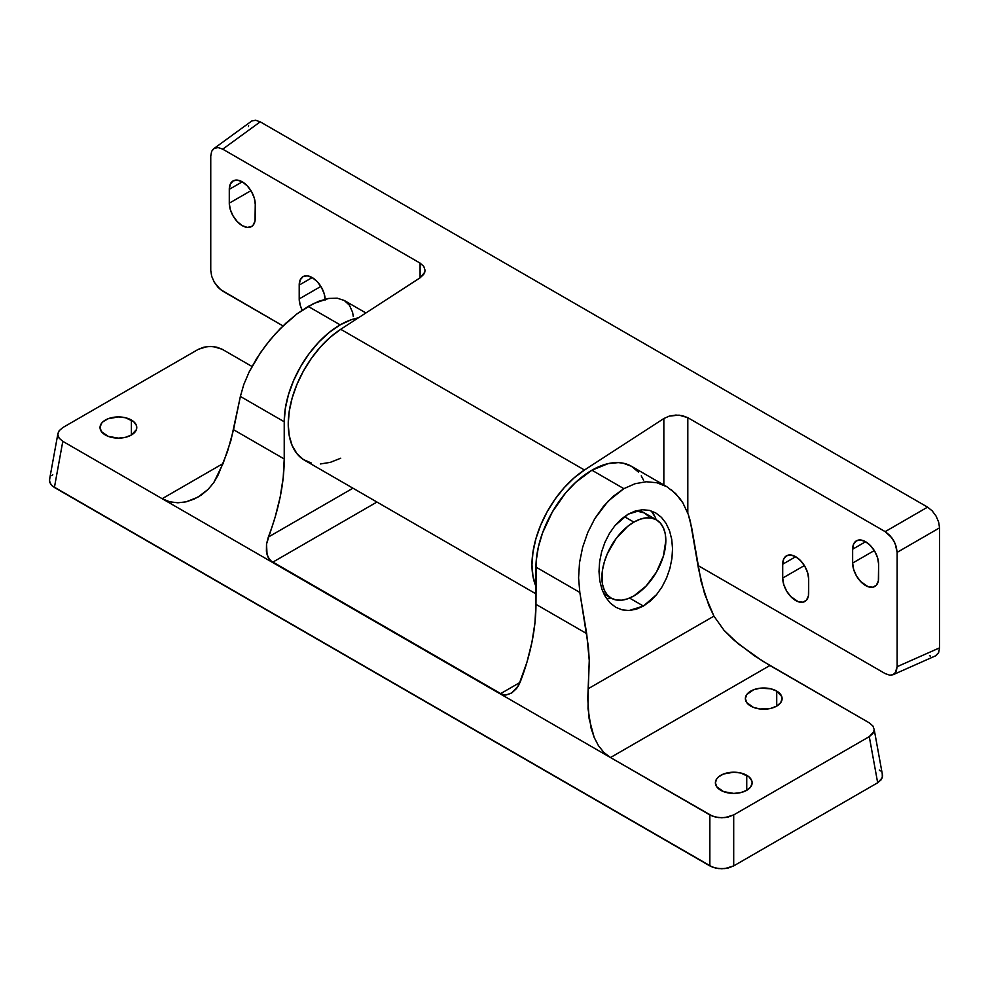 <?xml version="1.0" encoding="UTF-8"?>
<svg xmlns="http://www.w3.org/2000/svg" width="989" height="989" viewBox="0 0 989 989"><rect width="100%" height="100%" fill="white"/><g stroke="black" fill="none" stroke-linecap="round" stroke-linejoin="round"><path stroke-width="1.48" d="M131.389 420.028L131.389 435.024L136.42 429.597L136.42 425.468L133.676 421.635L125.43 417.729L118.408 416.925L108.197 418.718L103.128 421.635L101.434 423.477L100.037 427.532A18.371 10.607 180 0 1 111.374 417.729A18.371 10.607 180 0 1 131.389 420.028A18.371 10.607 180 0 1 136.766 427.532A18.371 10.607 180 0 1 125.43 437.323A18.371 10.607 180 0 1 105.415 435.024A18.371 10.607 180 0 1 100.037 427.532L101.434 431.587L108.197 436.347L118.408 438.139L125.43 437.323L131.389 435.024L131.389 420.028M746.744 775.302L746.744 790.298L750.738 786.861L752.135 782.806L751.776 780.741L749.032 776.909L740.798 773.015L733.764 772.199L723.565 773.991L718.496 776.909L716.79 778.751L715.393 782.806A18.371 10.607 180 0 1 726.73 773.015A18.371 10.607 180 0 1 746.744 775.302A18.371 10.607 180 0 1 752.135 782.806A18.371 10.607 180 0 1 740.798 792.597A18.371 10.607 180 0 1 720.783 790.298A18.371 10.607 180 0 1 715.393 782.806L716.79 786.861L723.565 791.62L733.764 793.413L740.798 792.597L746.744 790.298L746.744 775.302M776.724 691.101L776.724 706.097L780.704 702.66L782.101 698.605L781.743 696.528L776.724 691.101L770.765 688.801L760.145 688.196L753.531 689.79L746.769 694.538L745.372 698.605A18.371 10.607 180 0 1 756.709 688.801A18.371 10.607 180 0 1 776.724 691.101A18.371 10.607 180 0 1 782.101 698.605A18.371 10.607 180 0 1 770.765 708.396A18.371 10.607 180 0 1 750.75 706.097A18.371 10.607 180 0 1 745.372 698.605L746.769 702.66L753.531 707.419L760.145 709.002L770.765 708.396L776.724 706.097L776.724 691.101M656.14 519.682A50.859 29.361 120 0 0 650.873 510.806M643.406 606.059L629.585 598.085L643.406 606.059L650.28 601.127L656.585 594.624L643.406 606.059L629.066 610.51L636.248 609.224L643.406 606.059M662.098 586.786L656.585 594.624L662.098 586.786L666.598 577.922L662.098 586.786M669.912 568.378L666.598 577.922L669.912 568.378L671.914 558.525L669.912 568.378M672.532 548.722L671.914 558.525L672.532 548.722L671.729 539.364L672.532 548.722M669.541 530.796L671.729 539.364L669.541 530.796L666.067 523.354L661.418 517.334L666.067 523.354M655.794 512.957L661.418 517.334L655.794 512.957L649.39 510.386L655.794 512.957M642.467 509.731L649.39 510.386L642.467 509.731L635.284 511.016L628.126 514.181L642.467 509.731M638.424 472.062L631.464 466.289A79.108 45.679 120 0 0 591.917 470.208L575.672 482.36L565.535 493.054L552.357 511.968L542.578 532.836L538.375 546.954L536.236 560.615L535.964 604.328L534.95 622.897L531.921 642.318L526.939 662.259L518.557 685.6L511.758 692.918L505.935 695.032L502.968 694.908L270.096 560.454L267.067 554.705L266.523 544.061L275.202 516.926L280.184 496.973L283.213 477.551L284.226 458.983L284.226 421.759A79.108 45.679 -60 0 1 340.179 324.862A79.108 45.679 -60 0 1 358.302 317.889L351.083 319.806L340.179 324.862L308.209 306.417L340.179 324.862L329.263 332.415L318.767 342.145L309.087 353.691L300.619 366.622L293.659 380.431L288.491 394.586L285.302 408.544L284.226 421.759L240.376 396.441L230.932 440.476L223.217 463.173L213.723 482.706L208.086 489.407L197.812 497.232L186.105 501.843L177.859 502.795L169.725 501.794L162.171 498.703L223.069 463.544L162.171 498.703L62.801 441.329L59.142 438.176L57.844 434.455L59.142 430.734L62.801 427.569L198.381 349.29L207.022 346.62L213.587 346.62L222.228 349.29L251.997 366.474L222.228 349.29L216.752 347.176L210.311 346.434L203.858 347.176L198.381 349.29L62.801 427.569L59.142 430.734L57.943 433.442L49.537 479.578L49.771 482.484L52.306 485.995L712.414 867.106L718.496 868.565L725.061 868.565L733.702 865.894L733.702 814.911L725.061 817.582L718.496 817.582L712.414 816.123L610.485 757.537L769.912 665.498L869.282 722.86L872.953 726.025L874.239 729.746L873.905 731.637L869.282 736.632L733.702 814.911L869.282 736.632L877.676 782.769L733.702 865.894L877.676 782.769L882.312 777.787L882.25 773.818M318.891 301.225L308.209 306.417L297.059 313.822L280.431 328.459L270.022 340.006L260.614 352.48L249.179 371.889L243.776 384.56L240.376 396.441L233.528 429.708L284.226 458.983L284.226 421.759L240.376 396.441L243.776 384.56L249.179 371.889L256.411 358.92L265.163 346.162L275.127 334.084L285.895 323.168L297.059 313.822L313.637 303.524L328.707 298.443L318.891 301.225M337.286 298.196L328.707 298.443L337.286 298.196L344.283 300.483L337.286 298.196M349.438 305.218L344.283 300.483L349.438 305.218L352.554 312.215L353.308 316.48M671.469 489.827L679.492 497.949L682.904 502.931L688.319 514.503L691.707 527.829L701.152 581.767L708.866 605.416L713.934 616.135L723.997 630.265L734.271 640.402L754.224 655.645L769.912 665.498L610.485 757.537L603.846 752.419L598.407 745.595L594.191 737.448L591.138 728.374L588.022 708.705L588.307 688.665L713.934 616.135L588.307 688.665L589.259 660.528L588.406 646.855L579.826 592.423L578.577 577.86L579.529 562.617L582.645 547.276L587.8 532.428L594.797 518.644L608.148 501.114L623.874 488.665L635.025 483.732L646.188 481.742L656.956 482.768L666.92 486.749L675.672 493.573L682.904 502.931L688.319 514.503L690.273 520.98L698.555 569.009L704.601 593.932L713.934 616.135L723.997 630.265L738.054 643.616L762.358 660.936L869.282 722.86L872.953 726.025L874.239 729.746L872.953 733.467L869.282 736.632L877.676 782.769L881.347 779.604L882.633 775.883L874.239 729.746M666.92 486.749L631.464 466.289L622.996 463.149L618.286 462.605L608.148 463.618L591.917 470.208L623.874 488.665L635.025 483.732L646.188 481.742L656.956 482.768L666.92 486.749M628.126 514.181L621.253 519.114L614.948 525.629L609.434 533.467L604.934 542.318L601.621 551.862L599.618 561.727L599 571.518L599.804 580.889L601.98 589.444L605.466 596.886L610.114 602.907L615.739 607.283L622.143 609.854L629.066 610.51L622.143 609.854L615.739 607.283L610.114 602.907L605.466 596.886L601.98 589.444L599.804 580.889L599 571.518L599.618 561.727L601.621 551.862L604.934 542.318L609.434 533.467L614.948 525.629L628.126 514.181M643.592 480.246L641.243 475.87M511.758 692.918L516.629 688.468L520.066 682.41A169.527 97.874 120 0 0 535.964 604.328L586.675 633.603L579.826 592.423L535.964 567.105L535.964 604.328L586.675 633.603L589.259 660.528L587.763 698.642L589.123 718.731L594.191 737.448L598.407 745.595L603.846 752.419L610.485 757.537L500.211 693.87L520.066 682.41L500.211 693.87L505.935 695.032L511.251 693.227M272.445 562.37L376.945 502.041L272.445 562.37L162.171 498.703L169.725 501.794L177.859 502.795L186.105 501.843L194.029 499.148L201.447 494.957L208.086 489.407L213.723 482.706L218.161 474.955L227.482 451.652L233.528 429.708L284.226 458.983A169.527 97.874 -60 0 1 268.328 537.064L352.962 488.195L268.328 537.064L266.523 544.061L266.4 551.269L268.291 557.833L272.445 562.37L62.801 441.329L54.407 487.478L709.855 865.894L709.855 814.911L272.445 562.37M52.788 474.782L51.787 475.66M49.833 478.528L49.45 480.592L50.736 484.313L54.407 487.478L62.801 441.329L59.142 438.176L57.844 434.455M880.297 770.95L879.295 770.085M613.192 496.342L623.874 488.665L591.917 470.208A79.108 45.679 120 0 0 535.964 567.105L579.826 592.423L578.577 577.86L579.529 562.617L582.645 547.276L587.8 532.428L594.797 518.644L603.377 506.467L613.192 496.342M606.517 598.518A50.859 29.361 120 0 0 610.93 597.986M651.776 511.77L655.101 517.037M709.855 814.911L709.855 865.894L715.331 868.008L721.772 868.75L728.225 868.008L733.702 865.894L733.702 814.911L728.225 817.025L721.772 817.767L715.331 817.025L709.855 814.911M242.28 181.84A18.371 10.607 60 0 1 255.261 204.327L254.272 198.023L251.453 191.532L247.25 185.845L242.28 181.84L237.311 180.109L233.095 180.925L230.276 184.164L229.287 189.332L229.287 203.178L230.276 209.483L233.095 215.973L237.311 221.66L242.28 225.665L247.25 227.396L251.453 226.58L253.073 225.232L255.014 220.955L255.261 204.327L255.261 218.173A18.371 10.607 60 0 1 251.453 226.58A18.371 10.607 60 0 1 237.311 221.66A18.371 10.607 60 0 1 229.287 203.178L229.287 189.332A18.371 10.607 60 0 1 233.095 180.925A18.371 10.607 60 0 1 242.28 181.84L229.287 189.332L242.28 181.84M325.183 300.063L324.194 293.758L321.388 287.267L317.172 281.581L312.203 277.575A18.371 10.607 60 0 1 325.171 299.185M865.622 541.725A18.371 10.607 60 0 1 878.615 564.212L877.626 557.907L874.808 551.417L870.592 545.73L865.622 541.725L860.653 539.994L856.449 540.81L853.631 544.049L852.642 549.216L852.642 563.062L853.631 569.367L856.449 575.858L860.653 581.544L868.157 586.737L872.842 587.194L876.427 585.129L878.368 580.84L878.615 564.212L878.615 578.058A18.371 10.607 60 0 1 874.808 586.465A18.371 10.607 60 0 1 860.653 581.544A18.371 10.607 60 0 1 852.642 563.062L874.301 550.564L852.642 563.062L852.642 549.216A18.371 10.607 60 0 1 856.449 540.81A18.371 10.607 60 0 1 865.622 541.725L852.642 549.216L865.622 541.725M795.7 556.72A18.371 10.607 60 0 1 808.681 579.208L807.692 572.903L804.885 566.413L800.67 560.726L795.7 556.72L790.73 554.99L786.515 555.806L783.696 559.045L782.707 564.212L782.707 578.058L783.696 584.363L786.515 590.853L790.73 596.54L798.234 601.732L802.92 602.19L806.492 600.125L808.433 595.835L808.681 579.208L808.681 593.054A18.371 10.607 60 0 1 804.885 601.46A18.371 10.607 60 0 1 790.73 596.54A18.371 10.607 60 0 1 782.707 578.058L782.707 564.212A18.371 10.607 60 0 1 786.515 555.806A18.371 10.607 60 0 1 795.7 556.72L782.707 564.212L795.7 556.72M211.658 151.305L210.756 156.077L210.756 270.405L210.756 156.077L211.658 151.305L214.254 148.325L218.136 147.571L222.723 149.166L420.09 263.111L420.09 277.81L420.09 263.111L423.762 266.362L425.06 270.294L423.762 274.312L420.09 277.81L340.723 329.288L330.314 337.187L320.399 347.015L311.325 358.451L303.413 371.048L296.947 384.4L292.163 397.998L289.221 411.387L288.232 424.071L289.221 435.605L292.163 445.594L296.947 453.667L303.413 459.551L311.325 463.025M212.771 149.562L214.254 148.325L218.136 147.571L222.723 149.166L420.09 263.111L423.762 266.362L425.06 270.294L424.726 272.321L420.09 277.81L340.723 329.288A79.108 45.679 120 0 0 291.854 399.111A79.108 45.679 120 0 0 304.612 460.281L535.964 593.857M282.99 325.913L220.386 289.505L214.254 282.199L211.658 276.215L210.756 270.405L211.658 276.215L214.254 282.199L218.136 287.428L222.723 291.125L282.99 325.913M299.21 298.913L300.199 305.23L302.189 310.175A18.371 10.607 60 0 1 299.21 298.913L299.21 285.067L299.21 298.913L320.869 286.414L299.21 298.913M312.203 277.575L307.233 275.844L303.017 276.66L300.199 279.899L299.21 285.067A18.371 10.607 60 0 1 303.017 276.66A18.371 10.607 60 0 1 312.203 277.575L299.21 285.067L312.203 277.575M320.399 463.965L330.314 462.358L340.723 458.228M935.47 655.917L938.635 652.641L939.55 647.869L939.55 527.854L939.55 647.869L897.147 666.685L897.147 552.357L939.55 527.854L938.635 522.044L936.051 516.06L932.17 510.831L927.583 507.134L885.18 531.637L687.812 417.679L679.134 415.145L669.33 416.085L663.842 418.532L584.474 470.01L340.723 329.288L584.474 470.01A79.108 45.679 -60 0 0 535.964 586.465L532.972 576.34L531.971 564.793L532.972 552.109L535.914 538.721L540.699 525.122L547.164 511.783L555.064 499.173L564.138 487.75L574.065 477.91L584.474 470.01L663.842 418.532L663.842 484.981L663.842 418.532L669.33 416.085L675.821 415.071L682.311 415.627L687.812 417.679L687.812 513.13L687.812 417.679L885.18 531.637L891.831 537.806L895.132 543.517L897.147 552.357L897.147 666.685L895.132 673.2L891.831 675.104M889.766 675.19L885.18 673.596L697.974 565.51L885.18 673.596L889.766 675.19L893.116 674.708L936.051 655.62L938.635 652.641L939.55 647.869L897.147 666.685L896.232 671.457L893.648 674.436M929.487 655.707L930.439 656.028M251.775 120.992L255.657 120.25L260.231 121.845L222.723 149.166L260.231 121.845L927.583 507.134L932.17 510.831L936.051 516.06L938.635 522.044L939.55 527.854L897.147 552.357L896.232 546.546L893.648 540.563L889.766 535.333L885.18 531.637L927.583 507.134L260.231 121.845L255.657 120.25L251.775 120.992L214.254 148.325M248.61 125.652L248.424 126.641M804.366 565.56L782.707 578.058L804.366 565.56M250.946 190.667L229.287 203.178L250.946 190.667M633.862 522.118L624.368 516.629L633.862 522.118L627.632 526.42L616.11 538.585L607.283 553.865L604.328 561.95L602.511 569.924L602.511 584.326L604.328 590.198L607.283 594.884L611.264 598.172A45.21 26.097 -60 0 1 604.328 561.95A45.21 26.097 -60 0 1 633.862 522.118A45.21 26.097 -60 0 1 656.473 519.88L651.627 518.088L646.101 517.865L640.106 519.225L633.862 522.118M633.862 595.934A45.21 26.097 -60 0 1 611.264 598.172L616.11 599.977L621.636 600.187L627.632 598.827L633.862 595.934L646.101 586.069L656.473 572.075L663.396 556.102L665.832 540.575L665.226 533.726L663.396 527.854L660.442 523.169L656.473 519.88A45.21 26.097 -60 0 1 663.396 556.102A45.21 26.097 -60 0 1 633.862 595.934M656.473 519.88L644.482 512.957A45.21 26.097 120 0 0 635.878 510.843L644.482 512.957L648.463 516.258M604.118 593.054L603.364 592.881M365.893 312.957L344.283 300.483M611.264 598.172L603.834 593.894"/></g></svg>

